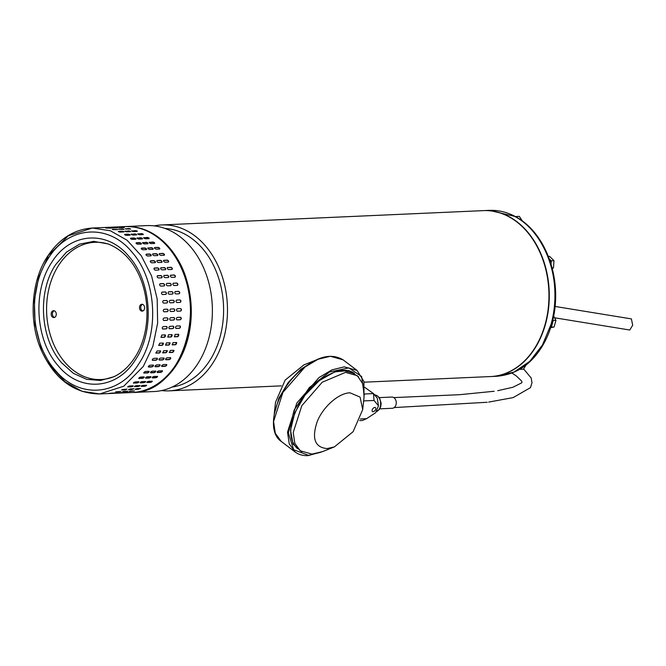 <?xml version="1.0" encoding="UTF-8"?>
<svg xmlns="http://www.w3.org/2000/svg" width="666" height="666" viewBox="0 0 666 666"><rect width="100%" height="100%" fill="white"/><g stroke="black" fill="none" stroke-linecap="round" stroke-linejoin="round"><path stroke-width="1" d="M555.078 306.452L631.385 318.897L632.7 325.208L629.753 330.02L554.836 317.824M364.111 382.184L490.617 376.548A83.042 61.98 -92.5 0 0 546.936 316.733A83.042 61.98 -92.5 0 0 520.504 225A83.042 61.98 -92.5 0 0 483.233 210.631L161.763 224.941A83.042 61.98 87.5 0 1 199.026 239.31A83.042 61.98 87.5 0 1 217.615 354.653A83.042 61.98 87.5 0 1 169.147 390.859A83.042 61.98 87.5 0 1 161.572 390.576M154.246 225.891A83.042 61.98 87.5 0 1 161.763 224.941M172.061 387.071A79.604 59.416 -92.5 0 0 214.136 352.78A79.604 59.416 -92.5 0 0 196.32 242.208A79.604 59.416 -92.5 0 0 164.993 228.455M132.959 392.474L154.054 391.533A83.042 61.98 -92.5 0 0 202.522 355.328A83.042 61.98 -92.5 0 0 183.941 239.985A83.042 61.98 -92.5 0 0 146.67 225.608L125.574 226.548A83.042 61.98 87.5 0 1 162.837 240.925A83.042 61.98 87.5 0 1 189.269 332.65A83.042 61.98 87.5 0 1 132.959 392.474A83.042 61.98 87.5 0 1 132.542 392.49M125.158 226.573A83.042 61.98 87.5 0 1 125.574 226.548M124.742 226.59L92.366 228.03C74.267 229.304 59.416 238.636 47.794 256.019L68.365 235.764L92.366 228.03L110.34 230.744L127.106 240.251L141.242 255.736L151.565 275.899L157.184 299.034L157.634 323.176L152.872 346.287L143.307 366.417L123.751 386.213L99.75 393.947L81.968 391.3L65.351 382.001L51.274 366.833L40.909 347.036L35.107 324.25L34.349 300.374L38.695 277.372L47.794 257.159L38.695 277.372L34.349 300.374L35.107 324.25L40.909 347.036L51.274 366.833L65.351 382.001L81.968 391.3L99.75 393.947L132.126 392.507A83.042 61.98 -92.5 0 0 175.691 364.976A83.042 61.98 -92.5 0 0 168.623 247.76A83.042 61.98 -92.5 0 0 124.742 226.59C141.45 226.165 156.194 233.267 168.973 247.877C211.713 292.965 186.397 393.822 132.126 392.507M143.307 366.417L123.751 386.213L99.75 393.947C74.001 393.598 54.537 379.079 41.359 350.374C27.814 320.13 31.768 279.154 47.794 256.019L48.443 258.175C68.365 225.891 108.358 223.027 131.943 252.098C156.577 279.562 159.815 333.225 138.686 364.027C118.806 396.278 78.771 399.2 55.186 370.105C30.569 342.64 27.298 289.027 48.443 258.175M61.688 362.862L73.368 373.31L86.605 379.329L100.474 380.486L113.978 376.715C121.995 372.877 128.871 366.6 134.624 357.867C157.592 323.41 148.368 259.782 108.075 243.931L93.731 241.375L79.529 244.156L66.533 252.073L55.761 264.51C37.196 291.575 40.043 338.728 61.688 362.862M143.756 372.843A1.249 0.533 145.2 0 0 143.956 372.86L144.147 373.135C143.531 372.635 143.981 372.069 145.496 371.462L148.818 371.312C149.442 371.828 148.993 372.386 147.469 372.985L143.798 373.01M138.803 378.205A1.249 0.466 150.5 0 0 138.986 378.213L139.152 378.513C138.578 378.08 139.069 377.589 140.634 377.039L143.956 376.889C144.539 377.347 144.047 377.83 142.474 378.363L138.811 378.396M133.466 382.825L133.758 383.15C133.217 382.784 133.749 382.367 135.348 381.893L138.67 381.751C139.211 382.126 138.686 382.542 137.079 383L133.416 383.042M127.83 386.655L128.014 386.988C127.506 386.705 128.063 386.372 129.695 385.972L133.017 385.822C133.525 386.122 132.967 386.463 131.335 386.846L127.672 386.904M121.903 389.718L127.056 389.077L125.3 389.851L121.653 389.935M115.701 391.949L120.862 391.466L115.409 392.099M109.324 393.306L114.502 392.965L109.016 393.373M155.461 371.012C156.085 371.536 155.636 372.094 154.112 372.694L150.791 372.835C150.175 372.336 150.624 371.778 152.139 371.162L155.811 371.145M150.599 376.598C151.182 377.048 150.683 377.539 149.117 378.072L145.796 378.213C145.221 377.78 145.712 377.289 147.278 376.748L150.949 376.723M145.305 381.452C145.854 381.826 145.321 382.251 143.723 382.7L140.401 382.85C139.86 382.492 140.393 382.076 141.991 381.601L145.654 381.568M139.652 385.531C140.168 385.83 139.61 386.172 137.97 386.546L134.649 386.696C134.141 386.413 134.707 386.072 136.339 385.672L139.993 385.622M133.7 388.778L131.943 389.552L128.621 389.702L130.378 388.927L134.032 388.852M127.506 391.167L122.369 391.841L127.83 391.217M121.145 392.674L115.976 393.09L121.462 392.682M162.104 370.721C162.729 371.237 162.279 371.795 160.747 372.394L157.434 372.544C156.81 372.036 157.268 371.478 158.783 370.87L162.454 370.845M157.234 376.298C157.817 376.756 157.326 377.239 155.761 377.772L152.439 377.922C151.865 377.489 152.356 376.998 153.913 376.448L157.584 376.423M151.948 381.16C152.497 381.535 151.965 381.951 150.358 382.409L147.036 382.559C146.503 382.192 147.028 381.776 148.626 381.302L152.298 381.268M146.295 385.231C146.811 385.531 146.254 385.872 144.614 386.255L141.292 386.397C140.784 386.114 141.35 385.78 142.974 385.381L146.637 385.331M140.343 388.486L138.586 389.26L135.265 389.402L137.021 388.628L140.676 388.553M134.149 390.875L129.013 391.541L134.474 390.917M127.789 392.374L122.619 392.79L128.105 392.391M166.725 365.376L165.285 366.333L161.963 366.483L161.738 365.592L163.17 364.618L166.492 364.477L166.725 365.376L166.492 364.477M161.547 366.208A1.249 0.599 139.6 0 0 161.755 366.233L161.738 365.592M160.081 365.667L158.641 366.625L155.32 366.775L155.095 365.892L156.527 364.918L159.848 364.768L160.081 365.667L159.848 364.768M154.903 366.508A1.249 0.599 139.6 0 0 155.111 366.533L155.095 365.892M153.438 365.967L151.998 366.924L148.676 367.074L148.46 366.183L149.883 365.209L153.205 365.068L153.438 365.967L153.205 365.068M148.26 366.8A1.249 0.599 139.6 0 0 148.468 366.824L148.46 366.183M109.207 244.372A68.681 51.265 -92.5 0 0 51.998 278.596A68.681 51.265 -92.5 0 0 64.644 362.013A68.681 51.265 -92.5 0 0 115.06 376.182M55.669 316.417A3.438 2.564 -92.5 0 0 56.011 312.67A3.438 2.564 -92.5 0 0 53.563 310.689A3.438 2.564 -92.5 0 0 51.765 311.83A3.438 2.564 -92.5 0 0 51.424 315.576A3.438 2.564 -92.5 0 0 53.871 317.557A3.438 2.564 -92.5 0 0 55.669 316.417M54.196 310.764A3.438 2.564 -92.5 0 0 53.005 311.78A3.438 2.564 -92.5 0 0 54.487 317.424M143.998 309.981A3.438 2.564 -92.5 0 0 144.339 306.243A3.438 2.564 -92.5 0 0 141.891 304.262A3.438 2.564 -92.5 0 0 140.093 305.403A3.438 2.564 -92.5 0 0 139.752 309.141A3.438 2.564 -92.5 0 0 142.199 311.122A3.438 2.564 -92.5 0 0 143.998 309.981M142.524 304.337A3.438 2.564 -92.5 0 0 141.342 305.344A3.438 2.564 -92.5 0 0 142.815 310.989M170.354 357.634C171.079 358.258 170.729 358.932 169.297 359.648L165.976 359.798C165.268 359.182 165.618 358.508 167.033 357.775L170.687 357.734M173.651 350.266L172.76 352.431L169.447 352.572L170.329 350.408L173.959 350.349M176.348 342.457L175.633 344.738L172.311 344.888L173.027 342.607L176.623 342.524M178.405 334.29L177.88 336.671L174.559 336.821L175.083 334.44L178.638 334.332M179.812 325.865C180.786 326.631 180.669 327.447 179.479 328.305L176.157 328.455C175.208 327.689 175.316 326.881 176.498 326.015L179.987 325.882M180.553 317.257C181.585 318.04 181.535 318.872 180.411 319.747L177.089 319.896C176.074 319.114 176.124 318.29 177.231 317.407L180.653 317.266M180.611 308.574C181.71 309.365 181.726 310.198 180.661 311.072L177.339 311.222C176.265 310.439 176.249 309.607 177.289 308.724L180.636 308.574M176.565 300.075L179.995 299.908C181.152 300.691 181.235 301.515 180.236 302.389L176.915 302.539C175.774 301.765 175.691 300.932 176.673 300.058L176.615 300.066M179.129 293.798A1.249 0.816 73.9 0 0 179.437 292.416A1.249 0.816 73.9 0 0 178.438 291.433L175.125 291.575L178.696 291.35C179.92 292.116 180.07 292.932 179.137 293.798L175.816 293.939C174.609 293.173 174.459 292.357 175.374 291.5L175.25 291.525M177.431 285.364A1.249 0.799 66.2 0 0 177.547 284.016A1.249 0.799 66.2 0 0 176.49 283.117L173.168 283.258L176.748 283C178.038 283.741 178.247 284.532 177.372 285.373L174.051 285.523C172.785 284.773 172.569 283.982 173.426 283.15L173.235 283.192M175.075 277.206A1.249 0.766 58.8 0 0 175.016 275.907A1.249 0.766 58.8 0 0 173.918 275.091L170.596 275.241L174.159 274.941C175.508 275.649 175.774 276.407 174.967 277.223L171.645 277.372C170.313 276.656 170.046 275.899 170.837 275.091L170.596 275.166M172.094 269.397A1.249 0.733 51.8 0 0 171.87 268.173A1.249 0.733 51.8 0 0 170.737 267.449L167.416 267.599L170.962 267.266C172.369 267.932 172.694 268.656 171.945 269.43L168.623 269.58C167.233 268.897 166.908 268.182 167.649 267.416L167.366 267.516M168.515 262.046A1.249 0.691 45.1 0 0 168.14 260.914A1.249 0.691 45.1 0 0 166.983 260.281L163.661 260.431L167.199 260.065C168.656 260.681 169.031 261.355 168.34 262.079L165.018 262.229C163.57 261.596 163.195 260.93 163.878 260.215L163.57 260.331M164.385 255.211A1.249 0.633 38.9 0 0 163.869 254.196A1.249 0.633 38.9 0 0 162.695 253.646L159.574 253.555L162.895 253.405C164.402 253.971 164.835 254.587 164.186 255.261L160.864 255.403C159.365 254.828 158.941 254.212 159.574 253.555L159.249 253.696M159.74 248.992A1.249 0.574 33 0 0 159.107 248.093A1.249 0.574 33 0 0 157.934 247.635L154.787 247.511L158.108 247.369C159.657 247.869 160.131 248.418 159.532 249.034L156.21 249.184C154.67 248.668 154.196 248.11 154.787 247.511L154.454 247.669M154.629 243.44A1.249 0.508 27.5 0 0 153.896 242.674A1.249 0.508 27.5 0 0 152.739 242.307L149.417 242.457L152.897 242.016C154.479 242.449 154.995 242.932 154.437 243.481L151.115 243.623C149.534 243.182 149.018 242.69 149.575 242.166L149.234 242.316M149.117 238.619A1.249 0.441 22.3 0 0 147.169 237.72L143.848 237.87L147.303 237.404C148.918 237.762 149.467 238.178 148.943 238.653L145.621 238.794C144.006 238.42 143.456 238.012 143.981 237.554L143.648 237.695M143.248 234.59L141.292 233.924L137.97 234.074L141.392 233.591C143.04 233.874 143.615 234.207 143.115 234.607L139.793 234.748C138.153 234.457 137.579 234.116 138.07 233.741L137.745 233.874M137.354 231.269L131.843 231.11L135.24 230.619C136.905 230.819 137.504 231.069 137.029 231.385L133.708 231.535C132.043 231.318 131.443 231.06 131.918 230.769L131.593 230.877M125.541 228.904L128.896 228.513L130.736 229.029L125.258 228.746M119.114 227.589L124.309 227.556L118.806 227.497M163.711 357.925C164.435 358.558 164.086 359.232 162.662 359.948L159.341 360.098C158.625 359.474 158.974 358.799 160.389 358.075L164.044 358.033M167.008 350.557L166.125 352.722L162.804 352.872L163.686 350.707L167.324 350.649M169.705 342.749L168.998 345.038L165.676 345.179L166.383 342.898L169.98 342.815M171.77 334.59L171.237 336.963L167.915 337.113L168.448 334.74L171.994 334.632M173.177 326.157C174.142 326.931 174.026 327.739 172.835 328.604L169.514 328.754C168.565 327.988 168.673 327.173 169.855 326.307L173.343 326.182M173.909 317.557C174.942 318.34 174.892 319.164 173.768 320.038L170.446 320.188C169.43 319.414 169.48 318.581 170.588 317.707L174.009 317.565M173.968 308.874C175.066 309.657 175.083 310.489 174.026 311.372L170.704 311.522C169.622 310.731 169.605 309.906 170.646 309.024L173.993 308.874M169.922 300.366L173.351 300.208C174.509 300.982 174.592 301.815 173.593 302.689L170.28 302.839C169.131 302.056 169.047 301.232 170.03 300.358L169.972 300.358M172.627 294.072L172.494 294.089A1.249 0.816 73.9 0 0 172.794 292.715A1.249 0.816 73.9 0 0 171.795 291.725L168.739 291.8L172.061 291.65C173.285 292.416 173.426 293.223 172.494 294.089L169.172 294.239C167.965 293.473 167.815 292.657 168.739 291.8L168.606 291.816M170.787 285.664A1.249 0.799 66.2 0 0 170.912 284.315A1.249 0.799 66.2 0 0 169.847 283.408L166.783 283.441L170.105 283.3C171.395 284.032 171.603 284.823 170.737 285.672L167.416 285.814C166.142 285.073 165.934 284.282 166.783 283.441L166.592 283.491M168.44 277.497A1.249 0.766 58.8 0 0 168.381 276.199A1.249 0.766 58.8 0 0 167.274 275.391L163.953 275.533L167.524 275.241C168.864 275.949 169.139 276.706 168.323 277.514L165.001 277.664C163.669 276.948 163.403 276.19 164.202 275.383L163.953 275.458M165.451 269.697A1.249 0.733 51.8 0 0 165.226 268.473A1.249 0.733 51.8 0 0 164.094 267.749L160.772 267.899L164.327 267.565C165.726 268.231 166.05 268.947 165.301 269.722L161.98 269.872C160.589 269.197 160.265 268.473 161.006 267.715L160.722 267.815M161.88 262.337A1.249 0.691 45.1 0 0 161.497 261.205A1.249 0.691 45.1 0 0 160.339 260.572L157.234 260.506L160.556 260.356C162.013 260.98 162.396 261.646 161.696 262.379L158.375 262.521C156.926 261.896 156.552 261.222 157.234 260.506L156.926 260.631M157.742 255.511A1.249 0.633 38.9 0 0 157.226 254.487A1.249 0.633 38.9 0 0 156.06 253.946L152.93 253.846L156.252 253.704C157.759 254.262 158.192 254.878 157.542 255.553L154.221 255.702C152.73 255.128 152.298 254.504 152.93 253.846L152.606 253.987M153.097 249.284A1.249 0.574 33 0 0 152.464 248.385A1.249 0.574 33 0 0 151.29 247.935L147.969 248.085L151.473 247.66C153.022 248.16 153.496 248.718 152.889 249.325L149.567 249.475C148.027 248.959 147.561 248.41 148.152 247.81L147.81 247.96M147.994 243.731A1.249 0.508 27.5 0 0 147.253 242.973A1.249 0.508 27.5 0 0 146.095 242.607L142.774 242.757L146.254 242.307C147.844 242.74 148.351 243.232 147.794 243.773L144.472 243.923C142.89 243.473 142.374 242.982 142.932 242.457L142.591 242.607M142.474 238.919A1.249 0.441 22.3 0 0 140.526 238.02L137.204 238.17L140.659 237.704C142.283 238.062 142.824 238.478 142.299 238.944L138.978 239.094C137.363 238.719 136.821 238.303 137.338 237.854L137.005 237.995M136.605 234.89L134.649 234.224L131.327 234.374L134.748 233.891C136.397 234.166 136.971 234.507 136.472 234.898L133.158 235.048C131.51 234.748 130.936 234.415 131.427 234.041L131.102 234.166M130.394 231.676L125.2 231.41L128.596 230.911C130.261 231.11 130.861 231.368 130.386 231.676L127.064 231.826C125.399 231.61 124.8 231.352 125.275 231.06L124.95 231.169M118.898 229.204L122.253 228.804L124.092 229.32L118.615 229.037M112.479 227.88L117.666 227.847L112.171 227.797M152.273 360.156A1.249 0.658 133.5 0 0 152.472 360.181L152.697 360.389C151.981 359.773 152.331 359.099 153.746 358.366L157.068 358.225C157.8 358.849 157.442 359.523 156.019 360.239L152.364 360.289M155.744 352.963A1.249 0.708 127.2 0 0 155.919 352.988L157.043 351.007L160.364 350.857L159.482 353.022L155.852 353.08M158.641 345.321A1.249 0.749 120.4 0 0 158.774 345.329L159.74 343.198L163.062 343.048L162.354 345.329L158.758 345.413M160.931 337.296A1.249 0.783 113.2 0 0 161.014 337.296L161.805 335.031L165.126 334.881L164.602 337.262L161.047 337.371M166.7 326.473L166.533 326.457A1.249 0.808 105.7 0 1 166.875 327.797A1.249 0.808 105.7 0 1 165.926 328.821L162.604 328.971A1.249 0.808 105.7 0 0 162.604 328.971L162.879 329.046C161.921 328.28 162.038 327.472 163.212 326.606L166.533 326.457C167.499 327.222 167.382 328.038 166.192 328.896L162.704 329.029M163.611 320.454L163.803 320.488C162.787 319.705 162.837 318.881 163.944 317.998L167.266 317.849C168.298 318.631 168.257 319.464 167.124 320.338L163.703 320.479M167.382 311.663L164.036 311.813C162.979 311.03 162.962 310.198 164.011 309.315L167.349 309.166C168.423 309.956 168.44 310.789 167.382 311.663L167.108 311.663A1.249 0.833 89.9 0 0 167.915 310.464A1.249 0.833 89.9 0 0 167.166 309.174M166.958 302.988L163.636 303.13C162.487 302.356 162.404 301.523 163.386 300.649L166.708 300.499C167.865 301.282 167.949 302.106 166.958 302.988L167.008 302.98M165.984 294.364L162.537 294.53C161.322 293.764 161.18 292.957 162.096 292.091L165.418 291.941C166.642 292.707 166.783 293.523 165.851 294.389A1.249 0.816 73.9 0 0 166.15 293.007A1.249 0.816 73.9 0 0 165.151 292.024L161.971 292.116M164.094 285.964L160.772 286.114C159.499 285.364 159.291 284.573 160.148 283.741L163.461 283.591C164.752 284.332 164.96 285.123 164.094 285.964L164.286 285.922M161.688 277.814L158.366 277.963C157.034 277.247 156.76 276.49 157.559 275.682L160.881 275.533C162.221 276.24 162.496 276.998 161.688 277.814L161.93 277.739M158.658 270.021L155.336 270.171C153.946 269.489 153.621 268.773 154.362 268.007L157.684 267.857C159.082 268.531 159.415 269.247 158.658 270.021L158.949 269.921M155.053 262.67L151.731 262.82C150.291 262.188 149.908 261.522 150.591 260.806L153.913 260.656C155.369 261.272 155.752 261.946 155.053 262.67L155.361 262.546M150.899 255.852L147.577 255.994C146.087 255.419 145.654 254.803 146.295 254.146L149.617 253.996C151.115 254.562 151.548 255.178 150.899 255.852L151.232 255.702M146.245 249.625L142.932 249.775C141.392 249.259 140.917 248.701 141.508 248.102L144.83 247.96C146.378 248.46 146.853 249.017 146.245 249.625L146.587 249.467M141.15 244.072L137.829 244.214C136.247 243.773 135.739 243.281 136.289 242.757L139.61 242.607C141.2 243.04 141.708 243.523 141.15 244.072L141.492 243.914M135.656 239.244L132.334 239.385C130.719 239.011 130.178 238.603 130.694 238.145L134.016 237.995C135.639 238.353 136.189 238.769 135.656 239.244L135.997 239.086M129.837 235.198L126.515 235.339C124.867 235.048 124.292 234.707 124.792 234.332L128.105 234.182C129.753 234.465 130.336 234.798 129.837 235.198L130.161 235.056M124.067 231.86L120.421 232.126C118.756 231.91 118.157 231.651 118.631 231.36L121.953 231.21C123.618 231.41 124.217 231.66 123.743 231.976L118.307 231.468M117.449 229.62L112.296 229.254L117.765 229.529M111.022 228.147L105.844 228.038L111.339 228.088M129.878 391.142L133.258 390.909M135.34 389.052L140.193 388.486M141.175 386.064L146.37 385.231M146.895 382.242L150.216 382.093L152.106 381.16M152.273 377.622L155.594 377.48A1.249 0.466 150.5 0 0 156.701 377.064A1.249 0.466 150.5 0 0 157.426 376.315M157.243 372.269L160.564 372.127A1.249 0.533 145.2 0 0 161.688 371.62A1.249 0.533 145.2 0 0 162.304 370.746M165.751 359.582L169.072 359.44A1.249 0.658 133.5 0 0 170.188 358.758A1.249 0.658 133.5 0 0 170.554 357.659M169.206 352.397L172.527 352.247A1.249 0.708 127.2 0 0 173.61 351.473A1.249 0.708 127.2 0 0 173.826 350.283M172.061 344.738L175.383 344.588A1.249 0.749 120.4 0 0 176.44 343.731A1.249 0.749 120.4 0 0 176.482 342.466M174.301 336.705L177.622 336.555A1.249 0.783 113.2 0 0 178.63 335.614A1.249 0.783 113.2 0 0 178.496 334.299M175.891 328.38L179.212 328.23A1.249 0.808 105.7 0 0 180.161 327.206A1.249 0.808 105.7 0 0 179.845 325.865M176.856 319.855L180.136 319.705A1.249 0.824 97.8 0 0 181.019 318.606A1.249 0.824 97.8 0 0 180.511 317.266M177.231 311.213L180.394 311.072A1.249 0.833 89.9 0 0 181.194 309.873A1.249 0.833 89.9 0 0 180.453 308.583M180.136 302.397A1.249 0.833 81.8 0 0 180.661 301.024A1.249 0.833 81.8 0 0 179.72 299.95L176.507 300.091M130.403 229.037L125.891 229.004M123.235 391.442L126.615 391.208M128.704 389.344L133.558 388.786M134.532 386.363L139.727 385.522M140.251 382.534L143.573 382.392L145.463 381.46M145.629 377.922L148.951 377.772A1.249 0.466 150.5 0 0 150.058 377.364A1.249 0.466 150.5 0 0 150.782 376.615M150.599 372.569L153.921 372.419A1.249 0.533 145.2 0 0 155.045 371.919A1.249 0.533 145.2 0 0 155.669 371.037M159.116 359.881L162.429 359.732A1.249 0.658 133.5 0 0 163.545 359.057A1.249 0.658 133.5 0 0 163.911 357.95M162.562 352.689L165.884 352.539A1.249 0.708 127.2 0 0 166.966 351.773A1.249 0.708 127.2 0 0 167.183 350.582M165.418 345.038L168.739 344.888A1.249 0.749 120.4 0 0 169.797 344.031A1.249 0.749 120.4 0 0 169.838 342.765M167.657 337.004L170.979 336.854A1.249 0.783 113.2 0 0 171.986 335.905A1.249 0.783 113.2 0 0 171.853 334.59M169.247 328.679L172.569 328.529A1.249 0.808 105.7 0 0 173.518 327.505A1.249 0.808 105.7 0 0 173.202 326.157M170.221 320.146L173.493 320.005A1.249 0.824 97.8 0 0 174.375 318.897A1.249 0.824 97.8 0 0 173.868 317.557M170.588 311.513L173.751 311.372A1.249 0.833 89.9 0 0 174.55 310.173A1.249 0.833 89.9 0 0 173.809 308.882M173.493 302.697A1.249 0.833 81.8 0 0 174.017 301.323A1.249 0.833 81.8 0 0 173.077 300.241L169.863 300.391M123.759 229.337L119.247 229.295M116.592 391.741L119.98 391.5M122.061 389.643L126.915 389.077M127.889 386.655L133.083 385.822M133.616 382.833L136.938 382.684L138.819 381.751M138.986 378.213L142.308 378.072A1.249 0.466 150.5 0 0 143.415 377.655A1.249 0.466 150.5 0 0 144.147 376.906M143.956 372.86L147.278 372.719A1.249 0.533 145.2 0 0 148.401 372.211A1.249 0.533 145.2 0 0 149.026 371.337M152.472 360.181L155.794 360.031A1.249 0.658 133.5 0 0 156.901 359.349A1.249 0.658 133.5 0 0 157.268 358.25M155.919 352.988L159.241 352.838A1.249 0.708 127.2 0 0 160.331 352.064A1.249 0.708 127.2 0 0 160.539 350.874M158.774 345.329L162.096 345.179A1.249 0.749 120.4 0 0 163.153 344.322A1.249 0.749 120.4 0 0 163.203 343.057M161.014 337.296L164.335 337.146A1.249 0.783 113.2 0 0 165.343 336.205A1.249 0.783 113.2 0 0 165.218 334.89M163.578 320.446L166.858 320.296A1.249 0.824 97.8 0 0 167.74 319.197A1.249 0.824 97.8 0 0 167.224 317.857M163.944 311.805L167.108 311.663M166.85 302.988A1.249 0.833 81.8 0 0 167.374 301.615A1.249 0.833 81.8 0 0 166.433 300.541L163.22 300.682M164.144 285.955A1.249 0.799 66.2 0 0 164.269 284.607A1.249 0.799 66.2 0 0 163.212 283.708L159.89 283.849M161.796 277.797A1.249 0.766 58.8 0 0 161.738 276.498A1.249 0.766 58.8 0 0 160.631 275.682L157.309 275.832M158.816 269.988A1.249 0.733 51.8 0 0 158.583 268.764A1.249 0.733 51.8 0 0 157.451 268.04L154.129 268.19M155.236 262.637A1.249 0.691 45.1 0 0 154.853 261.505A1.249 0.691 45.1 0 0 153.696 260.872L150.374 261.022M151.099 255.802A1.249 0.633 38.9 0 0 150.583 254.787A1.249 0.633 38.9 0 0 149.417 254.245L146.095 254.387M146.453 249.584A1.249 0.574 33 0 0 145.821 248.684A1.249 0.574 33 0 0 144.647 248.227L141.334 248.376M141.35 244.031A1.249 0.508 27.5 0 0 140.609 243.265A1.249 0.508 27.5 0 0 139.452 242.899L136.139 243.048M135.839 239.211A1.249 0.441 22.3 0 0 133.883 238.311L130.569 238.461M129.962 235.181L128.005 234.515L124.684 234.665M117.124 229.628L112.604 229.595M148.468 366.824L151.79 366.683A1.249 0.599 139.6 0 0 152.914 366.092A1.249 0.599 139.6 0 0 153.413 365.093M155.111 366.533L158.433 366.383A1.249 0.599 139.6 0 0 159.557 365.792A1.249 0.599 139.6 0 0 160.056 364.793M161.755 366.233L165.076 366.092A1.249 0.599 139.6 0 0 166.2 365.501A1.249 0.599 139.6 0 0 166.7 364.502M379.762 408.832L392.324 408.275A5.619 4.196 -92.5 0 0 396.17 404.021A5.619 4.196 -92.5 0 0 394.064 397.793A5.619 4.196 -92.5 0 0 391.816 397.053L379.262 397.61M334.365 446.903L322.552 451.631L311.988 454.087L300.241 450.79L294.813 443.331L293.223 432.467L301.806 405.694L322.219 382.234L345.521 372.369L357.276 375.666L363.095 384.257L364.077 396.928L362.704 409.582L353.097 431.701L334.365 446.903L327.164 448.576C314.843 447.502 311.522 438.528 317.207 421.653C323.018 406.784 338.769 392.948 350.041 392.823L360.09 397.119L362.704 409.582M274.242 414.061L275.533 402.239L285.14 380.12L303.863 364.918L314.901 360.497M314.785 360.564L300.832 369.264L288.228 382.484L278.896 398.176L274.267 413.927M373.06 411.721A2.481 1.407 -52.8 0 1 372.444 411.546A2.481 1.407 -52.8 0 1 372.527 409.174A2.481 1.407 -52.8 0 1 374.825 407.417A2.481 1.407 -52.8 0 1 375.449 407.592A2.481 1.407 -52.8 0 1 375.366 409.965A2.481 1.407 -52.8 0 1 373.06 411.721M363.644 400.915L374.026 400.457L378.463 405.81L375.624 412.72L366.55 418.681L360.314 418.956M359.64 420.596L362.471 420.471L366.55 418.681M378.463 405.81L377.289 398.176L373.501 393.589L374.026 400.457M364.793 387.387L373.501 393.589L364.568 393.989M551.165 326.065A6.244 4.662 -92.5 0 0 552.322 323.759A6.244 4.662 -92.5 0 0 552.613 321.37A6.244 4.662 -92.5 0 0 552.589 320.904M551.44 325.166A6.244 4.662 -92.5 0 0 552.264 322.178M550.807 327.214L551.381 327.106L553.263 320.421L552.863 319.755M553.263 320.421L555.96 320.304L553.662 316.034M551.381 327.106L554.087 326.989L555.96 320.304M550.657 327.68L554.087 326.989M517.374 217.715L516.633 216.492L515.576 216.691M516.633 216.492L519.338 216.367L522.36 221.02M483.399 210.623A83.042 61.98 87.5 0 1 483.566 210.614A83.042 61.98 87.5 0 1 549.25 292.749A83.042 61.98 87.5 0 1 490.95 376.531A83.042 61.98 87.5 0 1 490.784 376.54M550.665 262.862A6.244 4.662 -92.5 0 0 549.633 259.782M551.282 260.814L551.048 264.111A6.244 4.662 -92.5 0 0 551.048 263.578A6.244 4.662 -92.5 0 0 549.317 258.883L551.282 260.814L553.987 260.689L549.592 256.36L548.384 256.418M552.122 267.907L553.471 267.849L553.987 260.689M552.314 268.681L553.471 267.849M519.846 369.18L520.779 369.339L521.37 368.24M520.779 369.339L523.476 369.214L526.098 364.876M51.856 262.179C32.326 290.651 35.323 340.251 58.092 365.642C79.903 392.532 116.883 389.843 135.273 360.023C154.803 331.535 151.815 281.968 129.037 256.56C107.243 229.67 70.238 232.367 51.856 262.179M342.857 370.346L354.603 373.643C342.324 363.436 314.968 377.897 300.691 401.59C288.561 423.251 287.521 438.977 297.569 448.767M363.986 397.76L363.944 381.493L357.043 370.429L344.289 366.858L331.984 369.863L319.014 377.539L296.836 403.013L287.512 432.084L289.244 443.881L295.13 451.981L281.185 441.392L275.299 433.291L273.568 421.495L282.892 392.424L305.061 366.958L318.04 359.274L330.344 356.268L343.098 359.84C330.469 352.364 315.168 356.909 297.194 373.468C274.592 394.88 265.726 430.91 281.185 441.392M375.974 411.871A8.691 6.485 -92.5 0 0 379.903 407.792A8.691 6.485 -92.5 0 0 377.289 395.929A8.691 6.485 -92.5 0 0 374.5 394.796M358.733 376.923L348.892 370.537L334.84 371.844L319.23 380.611L304.978 395.179L294.772 412.828L290.526 430.219L293.048 444.105L301.848 451.864M320.979 452.222L308.516 455.328L293.681 449.733L288.378 433.042L294.147 410.09L309.324 387.554L329.495 371.978L348.793 367.898L361.613 376.49L364.227 395.263M307.892 455.552L308.516 455.328L307.892 455.552M489.21 210.364C498.151 209.998 506.793 212.029 515.126 216.45C546.495 232.551 564.21 282.059 551.565 324.725C548.143 336.497 542.923 346.653 535.914 355.211C525.549 367.973 512.445 375 496.595 376.282L514.077 372.069L529.803 361.33L542.474 344.963L551.04 324.325C553.896 314.111 555.178 303.505 554.895 292.499C554.312 259.682 537.637 228.205 514.552 216.325L489.21 210.364L483.566 210.614M281.31 385.864L169.147 390.859M373.809 394.78L377.747 396.062L379.537 398.002L381.143 403.163L380.752 406.56L379.345 409.448L375.957 411.904M295.13 451.981C298.676 454.637 303.013 455.852 308.142 455.636L323.326 451.323M357.051 370.429L343.098 359.84M487.187 402.264L394.197 407.575M511.938 373.035L516.375 375.999L521.503 380.944L522.019 382.176L521.561 382.917L512.878 387.262L497.743 390.692M494.164 391.258L459.682 394.688L393.781 397.594M523.651 368.989L531.177 377.997L531.984 382.817L530.452 387.654L513.145 397.602L488.702 402.081M496.595 376.282L490.95 376.531"/></g></svg>
